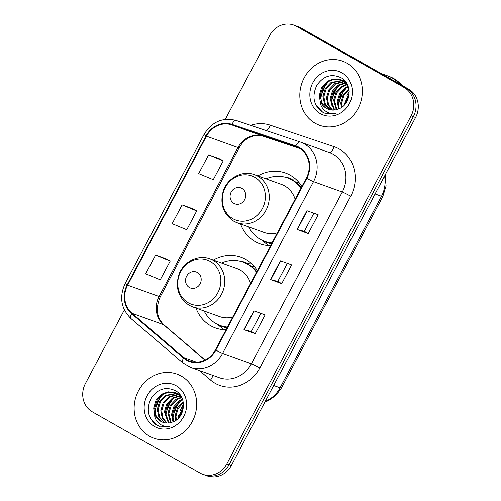 <?xml version="1.0" encoding="UTF-8"?>
<svg xmlns="http://www.w3.org/2000/svg" width="501" height="501" viewBox="0 0 501 501"><rect width="100%" height="100%" fill="white"/><g stroke="black" fill="none" stroke-linecap="round" stroke-linejoin="round"><path stroke-width="0.75" d="M257.351 270.628A37.613 34.118 -70.2 0 0 245.797 259.386A37.613 34.118 -70.2 0 0 240.981 257.17A37.613 34.118 -70.2 0 0 213.332 260.032M196.01 308.109A37.613 34.118 -70.2 0 0 210.664 325.731A37.613 34.118 -70.2 0 0 215.48 327.948A37.613 34.118 -70.2 0 0 226.026 329.79M250.938 263.038A37.613 34.118 -70.2 0 0 246.542 263.451M301.89 186.51A37.613 34.118 -70.2 0 0 290.336 175.269A37.613 34.118 -70.2 0 0 285.52 173.052A37.613 34.118 -70.2 0 0 257.871 175.914M240.549 223.991A37.613 34.118 -70.2 0 0 255.203 241.614A37.613 34.118 -70.2 0 0 260.019 243.83A37.613 34.118 -70.2 0 0 270.565 245.672M295.477 178.92A37.613 34.118 -70.2 0 0 291.081 179.333M296.298 182.07A34.419 31.219 109.8 0 1 298.728 182.189M251.759 266.188A34.419 31.219 109.8 0 1 254.189 266.307M124.367 309.956L85.427 383.503A21.293 19.314 -70.2 0 0 92.316 411.847L200.049 473.076A21.293 19.314 -70.2 0 0 202.773 474.328L207.27 475.95A21.293 19.314 -70.2 0 0 231.324 465.485L415.573 117.497A21.293 19.314 -70.2 0 0 408.684 89.153L300.951 27.924A21.293 19.314 -70.2 0 0 298.227 26.672L295.978 25.858A21.293 19.314 -70.2 0 1 298.702 27.117A21.293 19.314 -70.2 0 0 295.978 25.858L293.73 25.05A21.293 19.314 -70.2 0 0 269.676 35.515L225.268 119.388M202.773 474.328A21.293 19.314 -70.2 0 0 226.821 463.863L411.077 115.875A21.293 19.314 -70.2 0 0 404.182 87.531L406.436 88.345L298.702 27.117L406.436 88.345A21.293 19.314 -70.2 0 1 413.325 116.683A21.293 19.314 -70.2 0 0 406.436 88.345L408.684 89.153M226.821 463.863L229.076 464.677L413.325 116.683L229.076 464.677A21.293 19.314 -70.2 0 1 205.022 475.142A21.293 19.314 -70.2 0 0 229.076 464.677L231.324 465.485M347.005 63.176A34.068 30.899 -70.2 0 0 342.646 61.172A34.068 30.899 -70.2 0 0 303.011 80.292A34.068 30.899 -70.2 0 0 315.192 123.259A34.068 30.899 -70.2 0 0 319.55 125.269A34.068 30.899 -70.2 0 0 359.186 106.149A34.068 30.899 -70.2 0 0 347.005 63.176A34.068 30.899 -70.2 0 0 342.646 61.172A34.068 30.899 -70.2 0 0 303.011 80.292A34.068 30.899 -70.2 0 0 315.192 123.259A34.068 30.899 -70.2 0 0 319.55 125.269A34.068 30.899 -70.2 0 0 359.186 106.149A34.068 30.899 -70.2 0 0 347.005 63.176M181.312 376.119A34.068 30.899 -70.2 0 0 176.953 374.109A34.068 30.899 -70.2 0 0 137.318 393.229A34.068 30.899 -70.2 0 0 149.498 436.202A34.068 30.899 -70.2 0 0 153.857 438.206A34.068 30.899 -70.2 0 0 193.492 419.093A34.068 30.899 -70.2 0 0 181.312 376.119A34.068 30.899 -70.2 0 0 176.953 374.109A34.068 30.899 -70.2 0 0 137.318 393.229A34.068 30.899 -70.2 0 0 149.498 436.202A34.068 30.899 -70.2 0 0 153.857 438.206A34.068 30.899 -70.2 0 0 193.492 419.093A34.068 30.899 -70.2 0 0 181.312 376.119M298.978 147.889A22.708 20.597 109.8 0 1 306.33 178.118L215.399 349.861A22.708 20.597 109.8 0 1 189.741 361.021A22.708 20.597 109.8 0 1 183.88 357.608L132.007 313.313A22.708 20.597 109.8 0 1 127.611 285.157L206.481 136.191A22.708 20.597 109.8 0 1 231.763 124.899L295.696 146.417A22.708 20.597 109.8 0 1 296.072 146.549A22.708 20.597 109.8 0 1 298.978 147.889M299.241 147.388A23.278 21.117 -70.2 0 0 295.884 145.885L231.944 124.361A23.278 21.117 -70.2 0 0 206.036 135.934L127.16 284.9A23.278 21.117 -70.2 0 0 131.663 313.758L183.541 358.058A23.278 21.117 -70.2 0 0 215.843 350.118L306.781 178.375A23.278 21.117 -70.2 0 0 299.241 147.388M255.209 333.691L251.289 331.462L244.288 329.739A5.68 0.369 -152.1 0 1 243.962 329.639L255.209 333.691L265.148 314.916L253.907 310.864L243.962 329.639M313.889 213.226L304.301 231.33L297.306 229.596A5.68 0.369 -152.1 0 1 296.987 229.496L308.228 233.547L318.173 214.772L306.925 210.721L296.987 229.496M304.307 231.318L308.228 233.547M281.719 283.616L277.798 281.393L270.797 279.671A5.68 0.369 -152.1 0 1 270.471 279.564L281.719 283.616L291.657 264.841L280.416 260.789L270.471 279.564M404.182 87.531L296.454 26.302A21.293 19.314 -70.2 0 0 293.73 25.05M219.858 158.923L208.623 154.847L198.678 173.628L213.276 179.677L223.221 160.902L219.751 158.861M166.833 259.061L155.598 254.99L145.659 273.765L160.251 279.815L170.196 261.04L166.733 259.004M182.107 204.922L172.169 223.696L186.767 229.746L196.705 210.971L193.242 208.93L182.107 204.922L196.705 210.971M277.792 281.399L287.374 263.301M251.283 331.468L260.864 313.369M208.623 154.847L223.221 160.902M155.598 254.99L170.196 261.04M399.773 84.093A35.483 32.189 -70.2 0 0 392.227 77.981A35.483 32.189 -70.2 0 0 387.686 75.889L381.299 73.591M400.161 84.312A35.483 32.189 -70.2 0 0 392.508 78.081A35.483 32.189 -70.2 0 0 387.968 75.989A35.483 32.189 -70.2 0 0 387.824 75.939M401.877 85.283A35.483 32.189 -70.2 0 0 393.773 78.538A35.483 32.189 -70.2 0 0 389.233 76.446L387.968 75.989M344.35 105.028L344.362 104.139L349.228 92.848M345.289 103.951L349.153 94.269M341.281 107.583L340.793 102.849L343.135 94.921L348.878 88.921M341.989 107.108L341.688 103.175L343.792 95.666L349.022 89.748M338.651 108.924L337.223 101.565L339.565 93.631L345.308 87.631L348.12 86.216M339.283 108.661L338.119 101.885L340.461 93.956L346.204 87.951L348.327 86.817M336.296 109.713L333.653 100.281L335.996 92.347L341.738 86.347L347.055 84.199M336.866 109.562L334.549 100.601L336.891 92.666L342.634 86.667L347.4 84.638M334.098 110.063L330.084 98.991L332.426 91.057L338.169 85.057L345.596 82.64M334.637 110.013L330.973 99.317L333.322 91.382L339.064 85.383L345.972 82.997M332.038 110.076L327.798 104.747L326.514 97.708L328.856 89.773L334.599 83.773L344.043 81.375M332.539 110.101L328.587 104.822L327.403 98.027L329.752 90.092L335.495 84.093L344.438 81.663M330.084 109.794L324.548 104.133L322.945 96.417L325.287 88.489L331.029 82.483L342.39 80.367M342.853 80.479L345.371 81.369M330.56 109.888L325.437 104.452L323.834 96.743L326.182 88.809L331.925 82.809L342.809 80.598M343.285 80.692L344.663 81.062M320.02 100.444A16.045 14.554 -70.2 0 0 326.42 108.379A16.045 14.554 -70.2 0 0 328.468 109.324A16.045 14.554 -70.2 0 0 338.582 108.949C351.057 104.797 352.904 84.162 341.544 77.962C331.75 73.265 323.502 75.745 316.807 85.395C311.91 95.86 313.394 104.534 321.273 111.416L324.886 113.22L335.62 113.583C331.33 114.078 327.573 112.938 324.354 110.151C321.648 107.696 320.208 104.459 320.02 100.444L319.375 95.134L321.717 87.199L327.46 81.2L333.891 78.87L340.649 79.609L342.784 80.58L347.55 84.851M328.681 109.4L326.909 108.56L321.867 103.162L320.264 95.453L322.606 87.525L328.349 81.519L334.536 79.221L341.093 79.778M340.649 79.609L343.68 80.905M341.901 72.814A23.14 20.992 -70.2 0 0 312.806 82.822A23.14 20.992 -70.2 0 0 320.296 113.627A23.14 20.992 -70.2 0 0 349.391 103.619A23.14 20.992 -70.2 0 0 341.901 72.814M349.203 91.47A35.133 31.864 -70.2 0 0 346.824 96.004M344.412 103.413A35.133 31.864 -70.2 0 0 344.043 105.348M325.105 113.301L322.625 112.136L316.056 105.254M321.128 101.434L320.916 97.557L323.045 88.802L328.556 81.394M331.837 105.291L331.631 101.415L333.754 92.666L339.265 85.251M338.983 107.865L338.77 103.989L340.893 95.24L346.404 87.825M320.471 98.86L320.471 97.394L326.245 83.097M331.18 102.718L331.18 101.258L336.96 86.955M338.319 105.291L338.325 103.826L344.099 89.529M233.936 203.393A8.517 7.728 -70.2 0 0 244.645 199.705A8.517 7.728 -70.2 0 0 241.889 188.37A8.517 7.728 -70.2 0 0 231.18 192.052A8.517 7.728 -70.2 0 0 233.936 203.393M233.892 221.26A25.551 23.178 -70.2 0 0 237.161 222.77L264.108 232.477A25.551 23.178 -70.2 0 0 277.329 232.89M295.12 199.285A25.551 23.178 -70.2 0 0 284.7 185.909A25.551 23.178 -70.2 0 0 281.43 184.406L254.483 174.692C242.409 169.964 227.36 177.943 223.239 191.1C219.739 204.076 223.221 214.096 233.698 221.173L237.161 222.77A25.551 23.178 -70.2 0 0 266.889 208.429A25.551 23.178 -70.2 0 0 257.752 176.202A25.551 23.178 -70.2 0 0 254.483 174.692M248.715 226.928A33.711 30.58 -70.2 0 0 260.401 239.384A33.711 30.58 -70.2 0 0 264.716 241.369A33.711 30.58 -70.2 0 0 272.012 242.935M301.013 188.163A33.711 30.58 -70.2 0 0 291.883 179.928A33.711 30.58 -70.2 0 0 287.568 177.943A33.711 30.58 -70.2 0 0 266.037 178.857M264.716 241.369L265.837 241.776A33.711 30.58 -70.2 0 0 271.861 243.217M301.351 187.524A33.711 30.58 -70.2 0 0 293.01 180.335A33.711 30.58 -70.2 0 0 288.695 178.343L287.568 177.943M298.934 182.427A33.711 30.58 -70.2 0 0 295.628 182.02M268.987 245.628A36.905 33.473 109.8 0 1 265.355 243.023L262.01 240.23M285.201 177.204L286.685 177.185L291.181 178.801L290.937 179.264M189.397 287.511A8.517 7.728 -70.2 0 0 200.106 283.823A8.517 7.728 -70.2 0 0 197.35 272.488A8.517 7.728 -70.2 0 0 186.641 276.17A8.517 7.728 -70.2 0 0 189.397 287.511M189.353 305.378A25.551 23.178 -70.2 0 0 192.622 306.888L219.57 316.594A25.551 23.178 -70.2 0 0 232.79 317.014M250.588 283.403A25.551 23.178 -70.2 0 0 240.161 270.026A25.551 23.178 -70.2 0 0 236.892 268.523L209.944 258.81C197.87 254.082 182.821 262.061 178.7 275.218C175.2 288.194 178.682 298.214 189.159 305.291L192.622 306.888A25.551 23.178 -70.2 0 0 222.35 292.546A25.551 23.178 -70.2 0 0 213.213 260.32A25.551 23.178 -70.2 0 0 209.944 258.81M204.176 311.052A33.711 30.58 -70.2 0 0 215.862 323.502A33.711 30.58 -70.2 0 0 220.177 325.487A33.711 30.58 -70.2 0 0 227.473 327.053M256.474 272.281A33.711 30.58 -70.2 0 0 247.344 264.046A33.711 30.58 -70.2 0 0 243.035 262.061A33.711 30.58 -70.2 0 0 221.498 262.975M220.177 325.487L221.298 325.894A33.711 30.58 -70.2 0 0 227.322 327.335M256.813 271.642A33.711 30.58 -70.2 0 0 248.471 264.453A33.711 30.58 -70.2 0 0 244.156 262.468L243.035 262.061M254.395 266.551A33.711 30.58 -70.2 0 0 251.089 266.137M224.448 329.746A36.905 33.473 109.8 0 1 220.822 327.14L217.472 324.347M240.662 261.322L242.146 261.303L246.642 262.919L246.398 263.382M178.657 417.972L178.669 417.082L183.535 405.791M179.59 416.888L183.46 407.213M175.588 420.527L175.1 415.792L177.442 407.864L183.184 401.865M176.296 420.045L175.995 416.112L178.099 408.609L183.328 402.685M172.958 421.861L171.53 414.509L173.872 406.574L179.615 400.575L182.427 399.153M173.59 421.598L172.425 414.828L174.768 406.893L180.51 400.894L182.633 399.76M170.603 422.65L167.96 413.219L170.302 405.29L176.045 399.284L181.356 397.136M171.173 422.5L168.85 413.544L171.198 405.61L176.941 399.61L181.706 397.581M168.405 423.007L164.391 411.935L166.733 404L172.476 398.001L179.903 395.577M168.943 422.957L165.28 412.254L167.628 404.32L173.371 398.32L180.279 395.94M166.345 423.019L162.105 417.684L160.821 410.645L163.163 402.716L168.906 396.711L178.35 394.312M166.846 423.044L162.894 417.765L161.71 410.97L164.059 403.036L169.801 397.036L178.744 394.606M164.384 422.731L158.855 417.07L157.251 409.361L159.594 401.426L165.336 395.427L176.696 393.31M177.16 393.417L179.677 394.306M164.867 422.831L159.744 417.396L158.141 409.68L160.483 401.752L166.226 395.746L177.116 393.535L181.857 397.794M177.586 393.629L178.97 394.005M154.327 413.381A16.045 14.554 -70.2 0 0 160.727 421.322A16.045 14.554 -70.2 0 0 162.775 422.268A16.045 14.554 -70.2 0 0 172.889 421.886C185.364 417.74 187.211 397.105 175.851 390.905C166.056 386.208 157.809 388.682 151.114 398.339C146.217 408.803 147.701 417.477 155.579 424.36L159.193 426.163L169.927 426.526C165.637 427.021 161.879 425.875 158.66 423.088C155.955 420.64 154.515 417.402 154.327 413.381L153.682 408.077L156.024 400.142L161.767 394.143L168.198 391.813L174.955 392.546L177.091 393.523M162.988 422.343L161.216 421.498L156.174 416.106L154.571 408.396L156.913 400.462L162.656 394.462L168.843 392.164L175.4 392.715M174.955 392.546L177.987 393.842M176.208 385.751A23.14 20.992 -70.2 0 0 147.106 395.765A23.14 20.992 -70.2 0 0 154.596 426.57A23.14 20.992 -70.2 0 0 183.698 416.556A23.14 20.992 -70.2 0 0 176.208 385.751M183.485 404.107A35.483 32.189 -70.2 0 0 180.279 410.551M178.963 414.603A35.483 32.189 -70.2 0 0 178.137 418.504M183.51 404.407A35.133 31.864 -70.2 0 0 181.13 408.948M178.719 416.356A35.133 31.864 -70.2 0 0 178.35 418.291M159.412 426.238L156.932 425.08L150.363 418.197M155.435 414.371L155.222 410.501L157.352 401.746L162.863 394.337M166.144 418.235L165.937 414.358L168.06 405.603L173.571 398.195M173.29 420.809L173.077 416.932L175.2 408.177L180.711 400.769M154.778 411.797L154.778 410.338L160.552 396.034M165.487 415.661L165.487 414.195L171.267 399.898M172.626 418.229L172.632 416.769L178.406 402.472M265.292 401.326A28.388 25.751 -70.2 0 0 280.078 387.793L381.48 196.273A28.388 25.751 -70.2 0 0 384.555 176.083M375.086 193.968L381.48 196.273A14.197 0.927 27.9 0 0 382.802 196.536L281.399 388.056L275.857 395.439L268.336 400.662L264.935 402.009M300.951 27.924L296.454 26.302M415.573 117.497L411.077 115.875M281.399 388.056A14.197 0.927 27.9 0 1 280.078 387.793L273.678 385.488M250.663 125.331A35.483 32.189 109.8 0 1 270.183 125.162L334.117 146.687A35.483 32.189 109.8 0 1 350.725 196.217L259.794 367.959A7.095 0.463 27.9 0 0 251.37 363.757L342.302 192.015A28.388 25.751 -70.2 0 0 333.115 154.227A28.388 25.751 -70.2 0 0 329.483 152.554L300.694 142.178A28.388 25.751 109.8 0 1 304.326 143.85A28.388 25.751 109.8 0 1 313.52 181.644A7.095 0.463 -152.1 0 1 306.781 178.375M259.794 367.959A35.483 32.189 109.8 0 1 215.167 383.309A35.483 32.189 109.8 0 1 210.545 380.065L199.385 370.533M219.3 377.71A28.388 25.751 -70.2 0 0 251.37 363.757L222.582 353.387A28.388 25.751 109.8 0 1 190.518 367.339L219.3 377.71M300.205 142.008L236.265 120.49A7.095 2.987 108.6 0 1 236.29 120.497L300.18 142.002A7.095 2.987 108.6 0 1 300.231 142.021A28.388 25.751 109.8 0 1 300.694 142.178L300.205 142.008A7.095 2.987 108.6 0 0 295.884 145.885M231.944 124.361A7.095 2.987 108.6 0 1 236.265 120.49C222.638 117.071 211.892 121.73 204.032 134.481A7.095 0.463 27.9 0 0 206.036 135.934M127.16 284.9A7.095 0.463 -152.1 0 1 125.156 283.441C119.063 296.974 120.991 308.679 130.943 318.561L182.815 362.856L190.518 367.339M131.663 313.758A7.095 2.824 130.5 0 0 130.943 318.561M183.541 358.058A7.095 2.824 130.5 0 0 182.815 362.856M215.843 350.118A7.095 0.463 27.9 0 0 222.582 353.387L313.52 181.644L342.302 192.015A7.095 0.463 27.9 0 1 350.725 196.217M270.183 125.162A7.095 2.987 -71.4 0 1 266.494 130.661M334.117 146.687A7.095 2.987 -71.4 0 1 329.126 152.423M212.793 375.368A7.095 2.824 -49.5 0 1 210.545 380.065M127.611 285.157L159.093 296.498A22.708 20.597 -70.2 0 0 163.489 324.654L204.965 360.075M132.007 313.313L163.489 324.654A12.775 5.091 -49.5 0 1 164.159 325.036L205.109 360.006M183.88 357.608L196.436 362.135M295.696 146.417L296.442 146.687M231.763 124.899L263.25 136.247A22.708 20.597 -70.2 0 0 237.969 147.538L159.093 296.498A12.775 0.833 27.9 0 0 160.282 296.736C155.385 308.516 156.675 317.947 164.159 325.036M300.312 148.716L263.25 136.247A12.775 5.379 -71.4 0 0 263.294 136.259C259.975 135.132 256.443 135.107 252.692 136.178L247.939 138.307C244.319 140.505 241.394 143.662 239.159 147.77L160.282 296.736M206.481 136.191L237.969 147.538A12.775 0.833 27.9 0 0 239.159 147.77M263.338 136.272A12.775 5.379 -71.4 0 1 263.294 136.259L300.312 148.722M270.797 279.671L280.729 260.902M297.306 229.596L307.245 210.833M244.288 329.739L254.22 310.977M232.877 218.712A23.472 21.286 -70.2 0 0 262.392 208.56A23.472 21.286 -70.2 0 0 254.796 177.316A23.472 21.286 -70.2 0 0 225.275 187.468A23.472 21.286 -70.2 0 0 232.877 218.712M263.789 241.019A34.03 30.868 -70.2 0 0 271.517 243.868M188.338 302.829A23.472 21.286 -70.2 0 0 217.854 292.678A23.472 21.286 -70.2 0 0 210.257 261.434A23.472 21.286 -70.2 0 0 180.742 271.586A23.472 21.286 -70.2 0 0 188.338 302.829M219.25 325.136A34.03 30.868 -70.2 0 0 226.978 327.986M385.2 174.862L386.083 185.902L382.802 196.536M204.032 134.481L125.156 283.441M324.886 113.22L325.218 113.339M159.193 426.163L159.525 426.282"/></g></svg>

